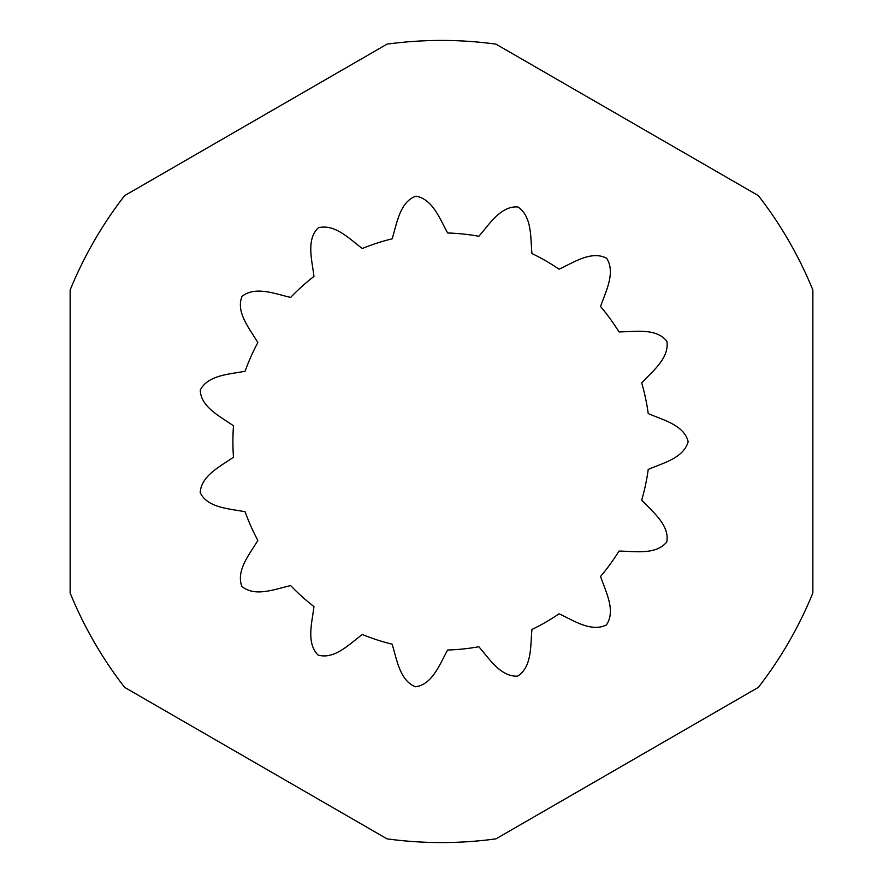 <?xml version="1.0" encoding="UTF-8"?>
<svg xmlns="http://www.w3.org/2000/svg" width="883" height="883" viewBox="0 0 883 883"><rect width="100%" height="100%" fill="white"/><g stroke="black" fill="none" stroke-linecap="round" stroke-linejoin="round"><path stroke-width="0.66" stroke-dasharray="4.42 3.31" d="M232.902 441.5A208.598 208.598 0 0 0 233.487 457.162C220.838 466.224 201.269 475.418 200.187 492.582C207.604 508.178 229.845 508.63 245.11 511.798A208.598 208.598 0 0 0 257.847 540.418C249.966 553.84 235.838 570.197 241.832 586.323C254.944 597.537 275.452 588.917 290.673 585.606A208.598 208.598 0 0 0 313.951 606.566C312.218 622.029 305.959 642.714 318.001 655.009C334.547 659.932 349.756 643.707 362.328 634.491A208.598 208.598 0 0 0 392.118 644.171C396.831 659.005 399.524 680.451 415.518 686.786C432.637 684.546 439.944 663.541 447.67 650.009A208.598 208.598 0 0 0 478.818 646.731C489.16 658.376 500.341 676.864 517.526 676.146C532.261 667.14 530.385 644.976 531.941 629.469A208.598 208.598 0 0 0 559.071 613.806C573.244 620.241 590.992 632.581 606.4 624.932C616.191 610.716 605.462 591.235 600.572 576.433A208.598 208.598 0 0 0 618.983 551.091C634.557 551.202 655.782 555.264 666.753 542.007C669.91 525.032 652.195 511.599 641.709 500.065A208.598 208.598 0 0 0 648.221 469.425C662.482 463.189 683.53 458.266 688.155 441.699C684.137 424.911 662.493 419.844 648.221 413.575A208.598 208.598 0 0 0 641.709 382.935C652.206 371.434 669.424 358.377 666.919 341.357C656.422 327.659 634.579 331.831 618.983 331.909A208.598 208.598 0 0 0 600.572 306.567C605.484 291.787 615.915 272.858 606.698 258.333C591.533 250.077 573.277 262.781 559.071 269.194A208.598 208.598 0 0 0 531.941 253.531C530.418 238.035 532.239 216.501 517.913 206.975C500.705 205.607 489.193 224.635 478.818 236.269A208.598 208.598 0 0 0 447.67 232.991C439.977 219.459 432.88 199.039 415.915 196.169C399.635 201.92 396.864 223.984 392.118 238.829A208.598 208.598 0 0 0 362.328 248.509C349.789 239.282 335.01 223.509 318.344 227.792C305.816 239.657 312.251 260.949 313.951 276.434A208.598 208.598 0 0 0 290.673 297.394C275.474 294.061 255.551 285.673 242.063 296.357C235.452 312.295 249.988 329.127 257.847 342.582A208.598 208.598 0 0 0 245.11 371.202C229.856 374.337 208.245 374.778 200.275 390.021C200.717 407.273 220.838 416.743 233.487 425.838A208.598 208.598 0 0 0 232.902 441.5M124.624 195.64A401.07 401.07 0 0 0 70.143 290.01L70.143 592.99A401.07 401.07 0 0 0 124.624 687.36L387.008 838.85A401.07 401.07 0 0 0 495.992 838.85L758.376 687.36A401.07 401.07 0 0 0 812.857 592.99L812.857 290.01A401.07 401.07 0 0 0 758.376 195.64L495.992 44.15A401.07 401.07 0 0 0 387.008 44.15L124.624 195.64"/><path stroke-width="1.32" d="M232.902 441.5A208.598 208.598 0 0 0 233.487 457.162C220.838 466.224 201.269 475.418 200.187 492.582C207.604 508.178 229.845 508.63 245.11 511.798A208.598 208.598 0 0 0 257.847 540.418C249.966 553.84 235.838 570.197 241.832 586.323C254.944 597.537 275.452 588.917 290.673 585.606A208.598 208.598 0 0 0 313.951 606.566C312.218 622.029 305.959 642.714 318.001 655.009C334.547 659.932 349.756 643.707 362.328 634.491A208.598 208.598 0 0 0 392.118 644.171C396.831 659.005 399.524 680.451 415.518 686.786C432.637 684.546 439.944 663.541 447.67 650.009A208.598 208.598 0 0 0 478.818 646.731C489.16 658.376 500.341 676.864 517.526 676.146C532.261 667.14 530.385 644.976 531.941 629.469A208.598 208.598 0 0 0 559.071 613.806C573.244 620.241 590.992 632.581 606.4 624.932C616.191 610.716 605.462 591.235 600.572 576.433A208.598 208.598 0 0 0 618.983 551.091C634.557 551.202 655.782 555.264 666.753 542.007C669.91 525.032 652.195 511.599 641.709 500.065A208.598 208.598 0 0 0 648.221 469.425C662.482 463.189 683.53 458.266 688.155 441.699C684.137 424.911 662.493 419.844 648.221 413.575A208.598 208.598 0 0 0 641.709 382.935C652.206 371.434 669.424 358.377 666.919 341.357C656.422 327.659 634.579 331.831 618.983 331.909A208.598 208.598 0 0 0 600.572 306.567C605.484 291.787 615.915 272.858 606.698 258.333C591.533 250.077 573.277 262.781 559.071 269.194A208.598 208.598 0 0 0 531.941 253.531C530.418 238.035 532.239 216.501 517.913 206.975C500.705 205.607 489.193 224.635 478.818 236.269A208.598 208.598 0 0 0 447.67 232.991C439.977 219.459 432.88 199.039 415.915 196.169C399.635 201.92 396.864 223.984 392.118 238.829A208.598 208.598 0 0 0 362.328 248.509C349.789 239.282 335.01 223.509 318.344 227.792C305.816 239.657 312.251 260.949 313.951 276.434A208.598 208.598 0 0 0 290.673 297.394C275.474 294.061 255.551 285.673 242.063 296.357C235.452 312.295 249.988 329.127 257.847 342.582A208.598 208.598 0 0 0 245.11 371.202C229.856 374.337 208.245 374.778 200.275 390.021C200.717 407.273 220.838 416.743 233.487 425.838A208.598 208.598 0 0 0 232.902 441.5M124.624 195.64A401.07 401.07 0 0 0 70.143 290.01L70.143 592.99A401.07 401.07 0 0 0 124.624 687.36L387.008 838.85A401.07 401.07 0 0 0 495.992 838.85L758.376 687.36A401.07 401.07 0 0 0 812.857 592.99L812.857 290.01A401.07 401.07 0 0 0 758.376 195.64L495.992 44.15A401.07 401.07 0 0 0 387.008 44.15L124.624 195.64"/></g></svg>
